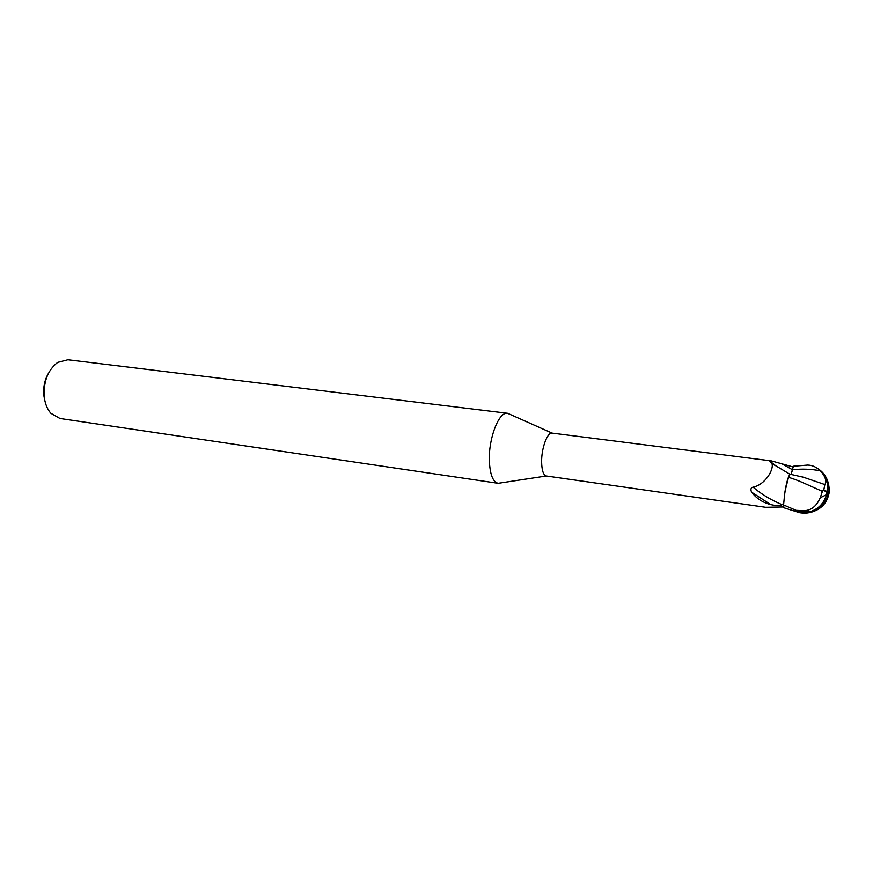 <?xml version="1.0" encoding="UTF-8"?>
<svg xmlns="http://www.w3.org/2000/svg" width="873" height="873" viewBox="0 0 873 873"><rect width="100%" height="100%" fill="white"/><g stroke="black" fill="none" stroke-linecap="round" stroke-linejoin="round"><path stroke-width="1.31" d="M510.159 414.413L507.551 413.267C499.029 411.194 488.465 438.235 489.36 460.835C489.982 474.454 492.896 481.94 498.101 483.304L500.927 482.9M783.681 503.241L782.11 504.681C780.484 505.98 776.686 505.947 770.717 504.594C762.686 502.542 756.367 498.45 751.784 492.307L751.206 491.161C750.54 488.902 751.173 487.571 753.126 487.167C765.163 484.755 773.915 469.63 772.027 463.89L769.724 461.031L771.481 460.933L552.107 433.095C547.338 431.993 541.315 448.526 541.631 462.243C541.86 470.558 543.432 475.141 546.323 475.992L765.708 507.3L783.758 506.962M507.551 413.267L67.887 359.752L57.694 362.371C47.426 370.425 43.017 382.472 44.468 398.503C45.451 404.603 47.568 409.524 50.83 413.256L59.975 418.483L498.101 483.304M48.124 373.884C44.327 380.879 42.963 388.441 44.043 396.593L44.654 399.627M791.036 474.399L793.404 466.226L807.612 465.091C812.228 465.134 816.451 467.033 820.304 470.798L821.94 472.588C825.803 477.847 826.775 481.841 824.832 484.559L823.774 490.113L822.792 490.222L820.238 497.774C816.55 506.253 811.093 510.552 803.858 510.683L804.229 511.862L810.744 511.491C820.806 508.675 826.676 502.302 828.357 492.372L822.792 490.222M823.774 490.113L829.208 492.296C827.386 503.001 821.024 509.734 810.144 512.506L799.417 511.774L783.583 504.954L784.609 494.413C785.7 486.992 787.02 481.296 788.592 477.324L790.13 474.225L788.592 477.324C787.02 481.296 785.7 486.992 784.609 494.413L785.034 491.346C786.202 484.22 787.533 479.07 789.017 475.861L788.592 477.324C799.635 480.816 802.614 482.616 822.617 491.466M771.481 460.933L793.23 467M790.032 474.214L789.017 475.861M792.586 469.783L790.96 474.377M782.11 504.681C770.728 499.847 761.07 494.009 753.126 487.167M770.717 504.594L751.784 492.307M789.967 474.268L775.693 465.735L769.724 461.031M824.832 484.548L803.28 477.193L790.043 474.214M788.505 477.291L785.034 491.346M829.11 493.19L829.208 492.296L828.368 492.296M829.208 492.296C829.492 480.914 825.16 472.675 816.2 467.579M796.318 510.596L804.229 511.862M803.858 510.683L796.263 510.356M783.583 504.954L783.867 507.77L799.864 512.767L805.113 513.346L810.144 512.506M825.913 498.887L824.952 498.974M792.575 469.838L782.012 463.825M820.238 497.774L826.48 494.685L828.357 492.372M820.304 470.798C811.159 469.041 801.938 468.703 792.619 469.783M813.942 510.552L813.341 510.498M799.417 511.774L799.864 512.767M552.107 433.095L507.617 413.278M775.693 465.735L772.027 463.89M546.323 475.992L498.177 483.315M810.744 511.491C818.819 508.664 824.057 503.066 826.48 494.685L827.08 491.335M800.192 476.385L803.095 477.138M827.822 491.204C828.379 484.144 826.425 477.946 821.94 472.588"/></g></svg>
